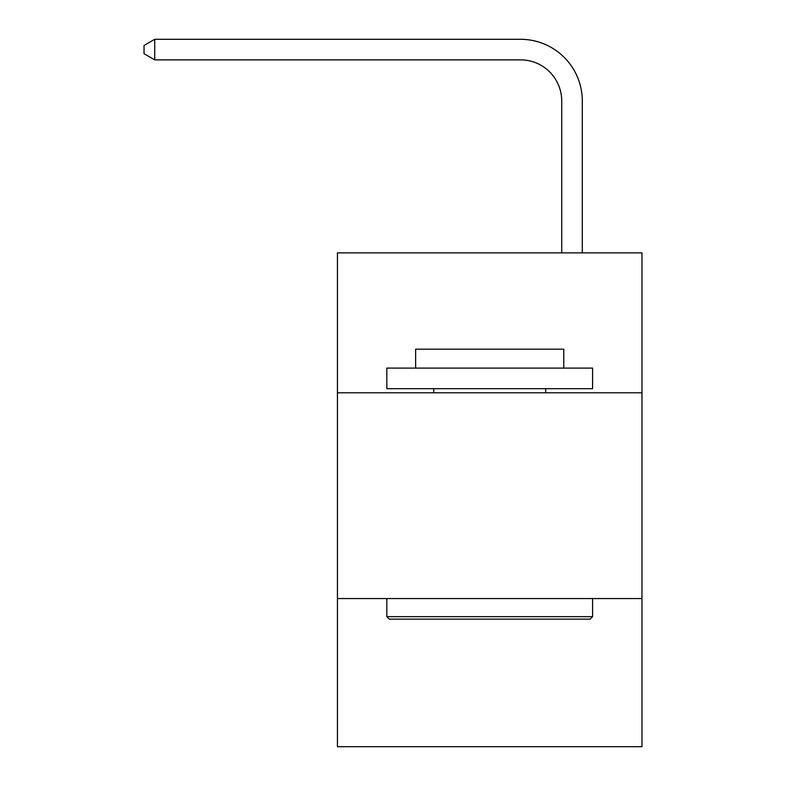 <?xml version="1.0" encoding="UTF-8"?>
<svg xmlns="http://www.w3.org/2000/svg" width="786" height="786" viewBox="0 0 786 786"><rect width="100%" height="100%" fill="white"/><g stroke="black" fill="none" stroke-linecap="round" stroke-linejoin="round"><path stroke-width="1.18" d="M641.966 392.794L641.966 252.876L337.449 252.876L337.449 392.794L641.966 392.794L641.966 746.7L337.449 746.7L337.449 392.794M641.966 598.549L337.449 598.549M561.725 252.876L561.725 101.03A41.147 41.147 136.1 0 0 520.568 59.874L154.734 59.874L144.035 53.703L144.035 45.47L154.734 39.3L520.568 39.3A61.73 61.73 -47.3 0 1 582.298 101.03L582.298 252.876M389.296 619.132L386.83 616.656L592.585 616.656L590.119 619.132L389.296 619.132M592.585 368.103L592.585 388.677L386.83 388.677L386.83 368.103L592.585 368.103M415.637 368.103L415.637 349.171L563.778 349.171L563.778 368.103M592.585 598.549L592.585 616.656M386.83 598.549L386.83 616.656M545.671 388.677L545.671 392.794M433.744 388.677L433.744 392.794M561.725 101.03A41.147 41.147 132.7 0 0 520.568 59.874A41.147 41.147 132.7 0 1 561.725 101.03A41.147 41.147 132.7 0 0 520.568 59.874A41.147 41.147 132.7 0 1 561.725 101.03A41.147 41.147 132.7 0 0 520.568 59.874A41.147 41.147 132.7 0 1 561.725 101.03A41.147 41.147 132.7 0 0 520.568 59.874A41.147 41.147 132.7 0 1 561.725 101.03A41.147 41.147 132.7 0 0 520.568 59.874A41.147 41.147 132.7 0 1 561.725 101.03A41.147 41.147 132.7 0 0 520.568 59.874A41.147 41.147 132.7 0 1 561.725 101.03A41.147 41.147 132.7 0 0 520.568 59.874A41.147 41.147 132.7 0 1 561.725 101.03A41.147 41.147 132.7 0 0 520.568 59.874A41.147 41.147 132.7 0 1 561.725 101.03A41.147 41.147 132.7 0 0 520.568 59.874A41.147 41.147 132.7 0 1 561.725 101.03A41.147 41.147 132.7 0 0 520.568 59.874A41.147 41.147 132.7 0 1 561.725 101.03A41.147 41.147 132.7 0 0 520.568 59.874A41.147 41.147 132.7 0 1 561.725 101.03A41.147 41.147 132.7 0 0 520.568 59.874A41.147 41.147 132.7 0 1 561.725 101.03A41.147 41.147 132.7 0 0 520.568 59.874A41.147 41.147 132.7 0 1 561.725 101.03A41.147 41.147 132.7 0 0 520.568 59.874A41.147 41.147 132.7 0 1 561.725 101.03A41.147 41.147 132.7 0 0 520.568 59.874A41.147 41.147 132.7 0 1 561.725 101.03A41.147 41.147 132.7 0 0 520.568 59.874A41.147 41.147 132.7 0 1 561.725 101.03A41.147 41.147 132.7 0 0 520.568 59.874A41.147 41.147 132.7 0 1 561.725 101.03A41.147 41.147 132.7 0 0 520.568 59.874A41.147 41.147 132.7 0 1 561.725 101.03A41.147 41.147 132.7 0 0 520.568 59.874A41.147 41.147 132.7 0 1 561.725 101.03A41.147 41.147 132.7 0 0 520.568 59.874A41.147 41.147 132.7 0 1 561.725 101.03A41.147 41.147 132.7 0 0 520.568 59.874A41.147 41.147 132.7 0 1 561.725 101.03A41.147 41.147 132.7 0 0 520.568 59.874A41.147 41.147 132.7 0 1 561.725 101.03A41.147 41.147 132.7 0 0 520.568 59.874M154.734 39.3L154.734 59.874"/></g></svg>

